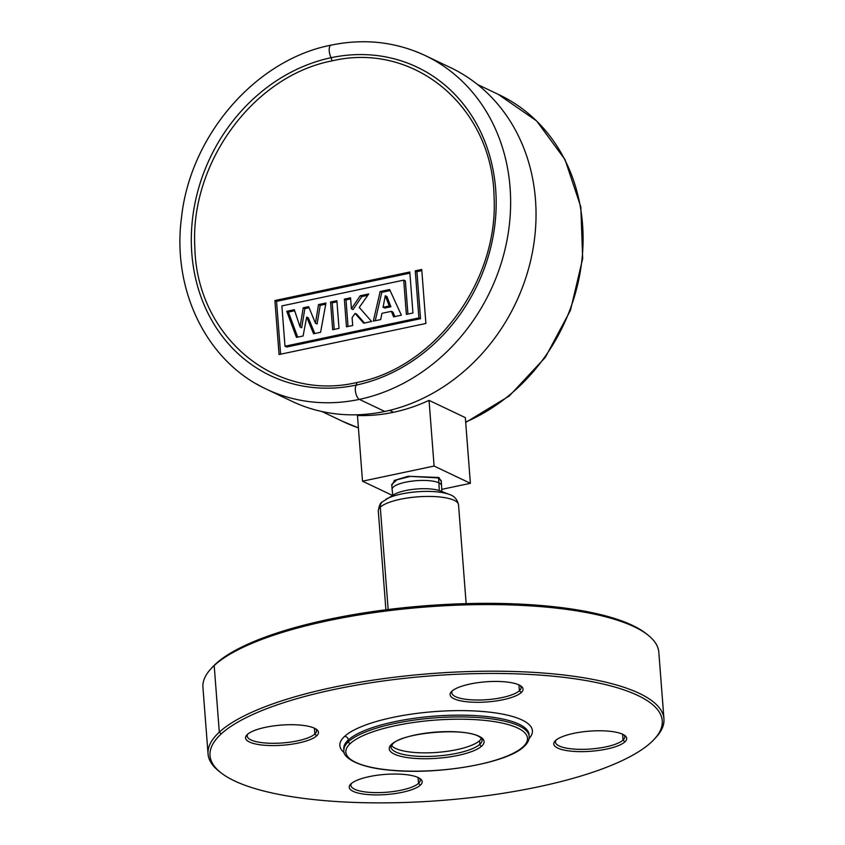 <?xml version="1.0" encoding="UTF-8"?>
<svg xmlns="http://www.w3.org/2000/svg" width="845" height="845" viewBox="0 0 845 845"><rect width="100%" height="100%" fill="white"/><g stroke="black" fill="none" stroke-linecap="round" stroke-linejoin="round"><path stroke-width="1.27" d="M654.136 739.375A226.787 62.519 175.6 0 1 651.094 742.385A226.787 62.519 -4.4 0 1 435.671 800.891A226.787 62.519 -4.4 0 1 220.894 772.721A226.787 62.519 -4.4 0 1 221.179 733.956A226.787 62.519 175.6 0 1 501.444 673.507A226.787 62.519 175.6 0 1 654.136 739.375L655.762 737.632A228.615 63.026 175.6 0 0 663.948 718.873A228.615 63.026 175.6 0 0 469.503 671.532A228.615 63.026 175.6 0 0 219.309 732.161L221.179 733.956M351.045 783.79A36.578 10.087 175.6 0 0 350.548 784.276A36.578 10.087 175.6 0 0 375.18 794.902A36.578 10.087 175.6 0 0 420.377 785.153A36.578 10.087 175.6 0 0 420.43 778.9A36.578 10.087 175.6 0 0 385.785 774.358A36.578 10.087 175.6 0 0 351.045 783.79M247.353 734.463A36.578 10.087 175.6 0 0 246.867 734.949A36.578 10.087 175.6 0 0 271.488 745.575A36.578 10.087 175.6 0 0 316.695 735.826A36.578 10.087 175.6 0 0 316.748 729.573A36.578 10.087 175.6 0 0 282.103 725.031A36.578 10.087 175.6 0 0 247.353 734.463M451.895 691.189A36.578 10.087 175.6 0 0 451.399 691.675A36.578 10.087 175.6 0 0 476.031 702.301A36.578 10.087 175.6 0 0 521.238 692.551A36.578 10.087 175.6 0 0 521.28 686.298A36.578 10.087 175.6 0 0 486.635 681.757A36.578 10.087 175.6 0 0 451.895 691.189M555.577 740.516A36.578 10.087 175.6 0 0 555.091 741.002A36.578 10.087 175.6 0 0 579.712 751.627A36.578 10.087 175.6 0 0 624.92 741.878A36.578 10.087 175.6 0 0 624.962 735.625A36.578 10.087 175.6 0 0 590.328 731.083A36.578 10.087 175.6 0 0 555.577 740.516M663.948 718.873L658.825 652.266A228.615 63.026 175.6 0 0 647.861 634.986A228.615 63.026 175.6 0 0 431.351 606.583A228.615 63.026 175.6 0 0 214.186 665.554A228.615 63.026 -4.4 0 0 211.123 668.596L212.739 666.842A226.787 62.519 -4.4 0 1 215.781 663.832L214.186 665.554L219.309 732.161A228.615 63.026 -4.4 0 0 208.06 753.962L202.927 687.355M220.883 772.721L219.013 771.242A228.615 63.026 -4.4 0 1 208.06 753.962M202.937 687.355A228.615 63.026 -4.4 0 1 211.123 668.596M647.861 634.986L645.992 633.507A226.787 62.519 175.6 0 0 431.214 605.337A226.787 62.519 175.6 0 0 215.781 663.832M351.499 783.389A34.751 9.58 175.6 0 0 350.928 785.385A34.751 9.58 175.6 0 0 380.482 792.578A34.751 9.58 175.6 0 0 418.518 783.368A34.751 9.58 175.6 0 0 420.218 780.051A34.751 9.58 175.6 0 0 419.352 778.171M247.817 734.073A34.751 9.58 175.6 0 0 247.247 736.058A34.751 9.58 175.6 0 0 276.801 743.251A34.751 9.58 175.6 0 0 314.826 734.041A34.751 9.58 175.6 0 0 316.537 730.724A34.751 9.58 175.6 0 0 315.671 728.844M452.35 690.798A34.751 9.58 175.6 0 0 451.779 692.784A34.751 9.58 175.6 0 0 481.333 699.977A34.751 9.58 175.6 0 0 519.369 690.766A34.751 9.58 175.6 0 0 521.08 687.45A34.751 9.58 175.6 0 0 520.214 685.57M556.031 740.114A34.751 9.58 175.6 0 0 555.461 742.111A34.751 9.58 175.6 0 0 585.015 749.304A34.751 9.58 175.6 0 0 623.05 740.093A34.751 9.58 175.6 0 0 624.761 736.777A34.751 9.58 175.6 0 0 623.895 734.896M385.911 499.279A36.578 10.087 175.6 0 1 417.176 491.779A36.578 10.087 175.6 0 1 449.223 494.409L440.192 490.882A26.522 7.309 175.6 0 0 416.965 488.98A26.522 7.309 175.6 0 0 394.298 494.42L382.267 501.909C380.419 502.606 379.099 505.637 378.306 510.993A40.233 11.091 175.6 0 1 380.282 507.158A7.32 6.633 -132.6 0 1 382.267 501.909M439.273 490.554L438.914 482.844A24.801 6.834 -4.4 0 1 441.576 485.6A24.801 6.834 -4.4 0 1 441.576 485.664L441.84 491.526M392.122 489.413L391.742 484.47L396.875 479.812L410.533 476.369L438.544 477.943L438.914 482.844A24.801 6.834 175.6 0 0 410.85 481.28A24.801 6.834 175.6 0 0 392.122 489.413A24.801 6.834 175.6 0 0 392.133 489.466L392.767 495.307M441.27 481.661L438.925 477.499L438.544 477.943L441.196 480.657L441.576 485.6M392.502 495.455L362.505 481.185L434.098 466.049L470.38 483.308L441.745 489.361M438.925 477.499L408.029 476.263L394.446 480.404L391.816 485.474M362.505 481.185L357.456 415.508A181.073 156.885 -64.6 0 0 393.58 412.275A181.073 156.885 -64.6 0 0 429.038 400.361L434.098 466.049M342.595 421.349A181.083 156.885 -64.6 0 0 343.672 421.866A181.083 156.885 -64.6 0 0 358.407 427.845M470.38 483.308L465.331 417.62L429.038 400.361M465.669 422.046A181.083 156.885 -64.6 0 0 582.068 258.591A181.083 156.885 -64.6 0 0 499.247 94.82A181.083 156.885 -64.6 0 0 498.17 94.313M256.299 383.82A184.738 160.054 -64.6 0 0 266.112 389.017A184.738 160.054 -64.6 0 0 266.397 389.154L291.8 401.238A184.738 160.054 -64.6 0 0 384.781 411.462A184.738 160.054 -64.6 0 0 532.434 252.159A184.738 160.054 -64.6 0 0 450.512 67.6L425.109 55.506A184.738 160.054 -64.6 0 0 424.824 55.379A184.738 160.054 -64.6 0 0 414.504 50.996M332.064 60.882C253.384 75.892 189.977 163.032 194.825 246.846C196.399 335.687 274.044 402.146 356.812 382.521C435.524 367.501 498.888 280.36 494.04 196.547C492.477 107.695 414.8 41.257 332.064 60.882L331.155 57.692A7.679 3.2 -101.9 0 1 329.191 49.876A7.679 3.2 -101.9 0 1 331.103 45.134C364.195 38.342 395.439 41.764 424.824 55.379M425.88 323.466L421.729 269.481L415.265 270.854L418.888 317.9L284.987 346.228L281.892 305.911L403.72 280.139L406.361 314.393L412.951 312.999L409.793 272.005L274.9 300.545L279.061 354.53L425.88 323.466M294.335 309.692L286.751 311.298L296.458 337.398L303.08 335.993L306.682 317.065L313.601 333.764L320.593 332.286L325.959 303.006L318.544 304.57L315.46 323.212L308.636 306.672L303.207 307.812L300.049 326.962L294.335 309.692M336.88 300.693L330.543 302.035L332.676 329.73L339.014 328.388L336.88 300.693M350.559 297.799L344.337 299.109L346.471 326.814L352.692 325.494L352.09 317.688L355.101 313.4L363.646 323.181L371.599 321.491L359.273 307.443L368.737 293.954L360.202 295.761L351.404 308.763L350.559 297.799M380.155 291.536L373.3 321.132L380.672 319.579L381.919 313.337L391.372 311.34L393.612 316.843L401.386 315.196L389.619 289.529L380.155 291.536L381.803 292.317L375.233 320.73M421.813 270.601L416.912 271.636L420.535 318.692L286.635 347.02L284.987 346.228M415.265 270.854L416.912 271.636M274.9 300.545L276.558 301.327L280.625 354.192M409.878 273.125L276.558 301.327M403.72 280.139L405.368 280.92L407.924 314.055M418.888 317.9L420.535 318.692M297.715 337.123L288.399 312.08L286.751 311.298M294.694 310.749L288.399 312.08M300.049 326.962L301.697 327.744L304.855 308.605L303.207 307.812M309.069 307.707L304.855 308.605M315.46 323.212L317.107 323.994L320.202 305.351L318.544 304.57M325.737 304.179L320.202 305.351M314.815 333.511L308.33 317.857L306.682 317.065M330.543 302.035L332.191 302.816L334.24 329.402M336.965 301.802L332.191 302.816M344.337 299.109L345.996 299.901L348.034 326.476M350.643 298.908L345.996 299.901M351.404 308.763L353.052 309.555L361.85 296.542L360.202 295.761M367.797 295.285L361.85 296.542M364.459 323.012L356.748 314.192L355.101 313.4M390.094 290.564L381.803 292.317M394.837 316.579L393.02 312.122L391.372 311.34M389.26 305.964L390.918 306.746L386.915 296.542L385.257 295.761L389.26 305.964L383.07 307.274L385.257 295.761M390.918 306.746L384.718 308.055L383.07 307.274M350.348 743.484A91.08 25.107 -4.4 0 1 464.919 719.243A91.08 25.107 -4.4 0 1 523.002 746.874A91.08 25.107 -4.4 0 1 408.431 771.115A91.08 25.107 -4.4 0 1 350.348 743.484A1.827 1.658 47.4 0 1 348.478 741.699A92.908 25.614 -4.4 0 1 450.015 717.067A92.908 25.614 -4.4 0 1 529.171 736.217A92.908 25.614 -4.4 0 1 529.181 736.301L529.044 734.548A92.908 25.614 175.6 0 0 529.044 734.506A92.908 25.614 175.6 0 0 449.952 715.303A92.908 25.614 175.6 0 0 348.341 739.945A92.908 25.614 175.6 0 0 343.767 748.765A92.908 25.614 175.6 0 0 343.767 748.807L343.904 750.561A92.908 25.614 -4.4 0 1 343.904 750.476A92.908 25.614 -4.4 0 1 348.478 741.699L348.341 739.945A3.655 3.317 -132.6 0 0 344.612 736.375A96.573 26.617 175.6 0 0 344.359 752.779M391.446 745.343A45.725 12.601 175.6 0 0 433.295 752.641A45.725 12.601 175.6 0 0 479.601 740.664A45.725 12.601 175.6 0 0 481.396 738.414M529.065 738.572A96.573 26.617 175.6 0 0 463.757 710.634A96.573 26.617 175.6 0 0 344.612 736.375M418.064 777.495L418.518 783.368L420.377 785.153M314.382 728.179L314.826 734.041L316.695 735.826M518.914 684.904L519.369 690.766L521.238 692.551M622.596 734.22L623.05 740.093L624.92 741.878M388.161 609.509L380.282 507.158A40.233 11.091 175.6 0 1 424.317 496.49A40.233 11.091 175.6 0 1 458.539 504.824L466.144 603.626M393.58 412.275L389.587 410.374M384.781 411.462L359.378 399.379A184.738 160.054 -64.6 0 0 507.032 240.075A184.738 160.054 -64.6 0 0 425.109 55.517M356.812 382.521L356.337 385.066A170.785 147.97 -64.6 0 1 191.826 253.521A170.785 147.97 -64.6 0 1 331.155 57.692A170.785 147.97 115.4 0 1 495.666 189.238A170.785 147.97 115.4 0 1 356.347 385.056A7.679 3.2 78.1 0 0 355.682 392.682A7.679 3.2 78.1 0 0 359.378 399.379A184.738 160.054 -64.6 0 1 266.397 389.154M529.054 735.425A92.908 25.614 175.6 0 0 529.044 734.548M524.154 746.431A1.827 1.658 -132.6 0 1 523.002 746.874M391.605 744.297A47.552 13.108 -4.4 0 1 451.42 731.643A47.552 13.108 -4.4 0 1 481.745 746.072A47.552 13.108 -4.4 0 1 421.93 758.726A47.552 13.108 -4.4 0 1 391.605 744.297A1.827 1.658 47.4 0 0 392.745 743.853M481.745 746.072A1.827 1.658 -132.6 0 1 479.875 744.276A45.725 12.601 -4.4 0 1 429.873 756.402A45.725 12.601 -4.4 0 1 390.95 746.948A45.725 12.601 -4.4 0 1 390.95 746.938L392.703 743.896C403.424 731.527 477.182 726.13 482.125 739.935A45.725 12.601 -4.4 0 1 479.875 744.276L479.601 740.664M449.223 494.409C454.082 495.751 457.187 499.226 458.539 504.824M385.901 609.794L378.296 510.993M321.987 411.547L343.672 421.866M499.247 94.83L477.562 84.511M331.103 45.134C255.729 59.689 190.283 135.337 181.527 217.387C171.736 289.993 206.729 361.649 266.112 389.006M465.701 422.458L509.355 395.914L545.31 357.393L570.491 310.263L582.68 258.612L580.821 206.898L565.03 159.631L536.649 120.951L498.138 94.302M358.407 427.866L342.563 421.328M529.023 735.277L529.033 734.506M343.894 750.476C342.236 756.011 355.111 767.619 392.355 770.397C440.076 774.812 507.898 762.845 524.111 746.473C527.681 743.273 529.371 739.85 529.171 736.217"/></g></svg>
